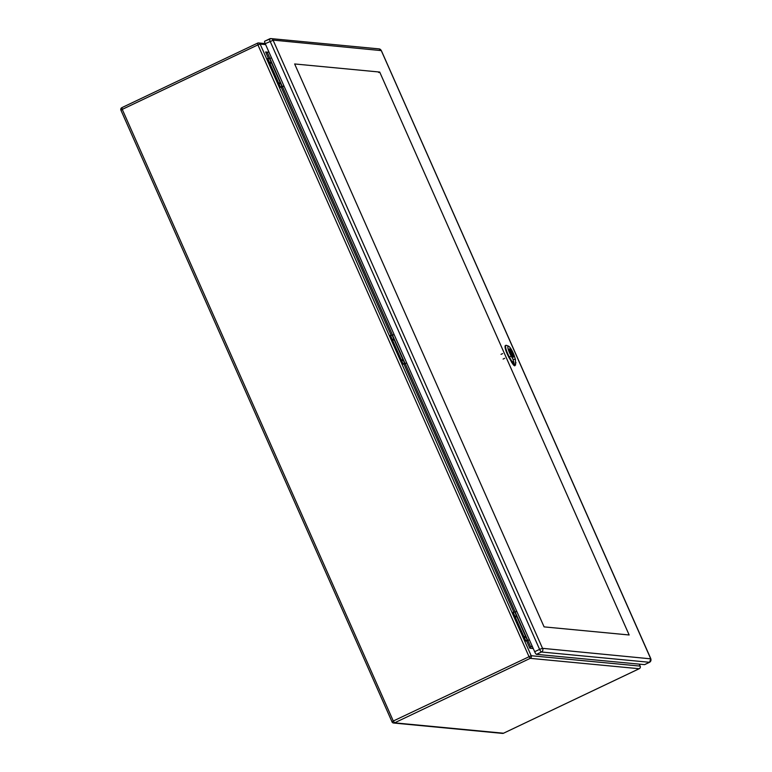 <?xml version="1.0" encoding="UTF-8"?>
<svg xmlns="http://www.w3.org/2000/svg" width="772" height="772" viewBox="0 0 772 772"><rect width="100%" height="100%" fill="white"/><g stroke="black" fill="none" stroke-linecap="round" stroke-linejoin="round"><path stroke-width="1.16" d="M529.399 639.824L526.446 641.03L524.593 640.856L512.097 612.659L516.844 611.501M284.028 86.126L281.085 87.332L279.232 87.159L283.971 86.001M406.709 362.975L403.766 364.181L401.913 364.008L389.416 335.81L394.164 334.652M268.839 51.849L267.344 52.554L269.978 58.518M532.149 646.039L530.654 646.753L529.833 648.229L526.639 641.011M524.642 636.611L525.211 637.392L524.642 636.611M515.561 616.095L516.13 616.886L515.561 616.095M401.961 359.762L402.53 360.543L401.961 359.762M392.871 339.255L393.44 340.037L392.871 339.255M279.281 82.913L279.85 83.694L279.281 82.913M270.19 62.407L270.76 63.188L270.19 62.407M265.636 44.612L260.145 44.091L266.736 58.962L267.73 58.489L280.226 86.686M266.736 58.962L389.416 335.81M267.73 58.489L269.592 58.662L271.474 57.803M512.097 612.659L401.913 364.008L402.907 363.535L390.42 335.337M402.907 363.535L404.769 363.708L406.651 362.85M639.264 664.132L640.133 666.101L531.184 655.717A1.978 1.92 95.4 0 1 530.229 658.342L394.569 722.843L503.527 733.226L639.187 668.726L530.229 658.342L528.955 656.509L257.925 44.872L122.256 109.383L393.295 721.009L531.184 655.717L524.593 640.856L525.597 640.384L513.1 612.186M525.597 640.384L527.45 640.557L529.341 639.698M268.531 58.566L265.616 51.975L267.344 52.554M269.573 38.889L264.767 41.177A2.827 0.598 64.6 0 0 264.69 41.186A2.827 0.598 64.6 0 0 265.221 43.676L534.658 651.713A2.827 0.598 64.6 0 0 536.482 654.347L644.572 664.644A2.827 0.598 64.6 0 0 644.649 664.624A2.827 0.598 64.6 0 0 644.707 664.576M629.161 634.98L544.096 626.883L294.643 63.96L379.708 72.057L629.161 634.98M378.714 72.529L379.708 72.057M514.442 364.789L512.965 359.231L515.445 359.462L515.551 365.04L514.567 364.953L513.399 362.261M514.403 364.722L512.888 361.885L514.403 364.722M512.965 359.231L511.064 355.863A7.623 1.612 -115.4 0 1 508.14 348.944A7.623 1.612 -115.4 0 1 508.526 346.165L506.393 345.345A9.312 1.969 64.6 0 0 505.921 345.325A9.312 1.969 64.6 0 0 509.491 357.204L512.241 362.068A6.494 1.37 64.6 0 0 514.094 364.789L515.58 364.924M510.302 352.939A4.593 0.975 -115.4 0 1 509.443 348.905A4.593 0.975 -115.4 0 1 512.29 352.63A4.593 0.975 -115.4 0 1 513.39 357.195A4.593 0.975 -115.4 0 1 510.302 352.939M502.63 353.595L501.018 354.358M504.714 358.295L503.103 359.057M505.921 345.325L505.419 345.547A9.332 1.969 64.6 0 0 508.989 357.455L511.739 362.319A6.514 1.38 64.6 0 0 514.837 365.774L515.947 362.599M508.526 346.165A7.623 1.612 -115.4 0 1 514.403 356.182L515.445 359.462M513.235 357.147A4.516 0.955 64.6 0 0 513.351 357.127A4.516 0.955 64.6 0 0 512.396 352.891A4.516 0.955 64.6 0 0 509.597 348.944A4.516 0.955 64.6 0 0 509.472 348.963A4.516 0.955 64.6 0 0 510.427 353.2A4.516 0.955 64.6 0 0 513.235 357.147M512.29 355.477L512.83 356.693A4.121 0.868 64.6 0 0 513.187 356.77A4.121 0.868 64.6 0 0 513.245 356.732L512.704 355.516A2.827 0.598 64.6 0 0 512.097 353.113A2.827 0.598 64.6 0 0 510.533 350.623L509.993 349.407A4.121 0.868 64.6 0 0 509.645 349.32A4.121 0.868 64.6 0 0 509.588 349.369L510.128 350.584A2.827 0.598 64.6 0 0 510.726 352.978A2.827 0.598 64.6 0 0 512.29 355.477M510.842 351.762L512.019 354.319L510.842 351.762M265.616 51.975L268.067 52.216M533.259 648.557L529.833 648.229M513.901 612.254L403.959 364.162M391.211 335.415L281.269 87.313M120.992 110.251L122.256 109.383L121.889 107.636L257.51 43.174M282.533 86.84L392.668 335.366M405.213 363.689L515.349 612.206M527.903 640.538L530.654 646.753L532.545 646.936M269.592 58.662L282.079 86.86M269.91 58.547L282.398 86.744M404.769 363.708L392.272 335.511M405.088 363.593L392.591 335.395M527.45 640.557L514.953 612.36M527.768 640.442L515.271 612.244M257.925 44.872L260.145 44.091A1.978 1.92 95.4 0 0 258.591 42.952A1.978 1.978 0 0 0 257.549 43.136L257.925 44.872M265.172 43.579L258.591 42.952A1.978 1.92 95.4 0 0 257.607 43.126L121.889 107.636A1.978 1.978 0 0 0 120.934 110.222L392.031 721.878A1.978 1.92 95.4 0 0 394.569 722.843L393.295 721.009L391.973 721.849A1.978 1.978 0 0 0 393.585 723.017L502.543 733.4A1.978 1.978 0 0 0 503.576 733.217L503.527 733.226A1.978 1.92 95.4 0 1 502.543 733.4M503.614 733.178L639.235 668.716A1.978 1.978 0 0 0 640.2 666.13L640.133 666.101A1.978 1.92 95.4 0 1 639.187 668.726L639.284 668.677M639.312 664.142L640.171 666.197M273.047 40.096L381.281 50.605L650.757 658.844L542.523 648.335L273.047 40.096A2.596 2.519 95.4 0 0 269.708 38.832A2.827 0.598 64.6 0 0 269.631 38.841A2.827 0.598 64.6 0 0 270.152 41.331L539.599 649.368L534.658 651.713M273.085 40.298L265.221 43.676M542.523 648.335L539.599 649.368A2.827 0.598 64.6 0 0 541.423 651.993L536.482 654.347M542.677 648.548A2.596 2.519 95.4 0 1 541.423 651.993L649.513 662.289L644.572 664.644M650.757 658.844A2.596 2.519 95.4 0 1 649.513 662.289A2.827 0.598 64.6 0 0 649.59 662.279A2.827 0.598 64.6 0 0 649.648 662.222M264.69 41.186L271.001 38.6L379.081 48.897A2.596 2.519 95.4 0 1 381.127 50.392M512.164 362.126L513.399 361.084M511.199 355.747L509.346 357.33M508.854 357.523L509.53 357.185M512.28 362.049L511.595 362.386M644.649 664.624L649.59 662.279L650.806 658.68L381.358 50.643L379.081 48.897"/></g></svg>
